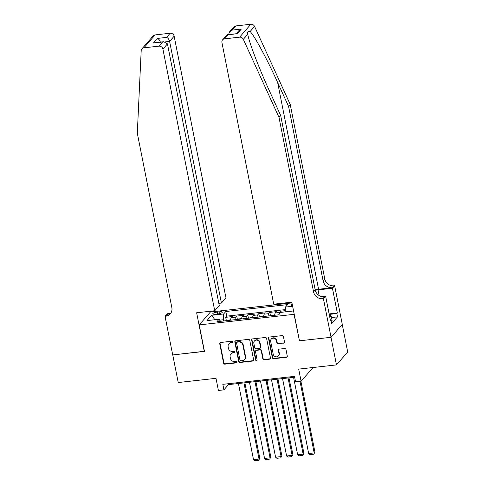 <?xml version="1.0" encoding="UTF-8"?>
<svg xmlns="http://www.w3.org/2000/svg" width="485" height="485" viewBox="0 0 485 485"><rect width="100%" height="100%" fill="white"/><g stroke="black" fill="none" stroke-linecap="round" stroke-linejoin="round"><path stroke-width="0.73" d="M233.006 341.87A0.8 0.734 -139 0 0 232.097 341.197L220.596 342.477A1.146 1.049 -139 0 0 219.729 343.683L223.591 363.186A1.146 1.049 -139 0 0 224.888 364.15L236.389 362.871A0.8 0.734 -139 0 0 236.995 362.028A0.8 0.734 -139 0 0 236.092 361.349L234.601 361.519A3.656 3.359 -139 0 1 230.454 358.433L230.126 356.808A3.656 3.359 -139 0 1 232.909 352.959L234.394 352.789A0.8 0.734 -139 0 0 235.001 351.946A0.8 0.734 -139 0 0 234.091 351.273L232.606 351.437A3.656 3.359 -139 0 1 228.453 348.357L228.132 346.733A3.656 3.359 -139 0 1 230.908 342.877L232.4 342.713A0.8 0.734 -139 0 0 233.006 341.87M292.206 304.156A3.728 0.958 -11.2 0 0 291.073 305.12A3.728 0.958 -11.2 0 0 292.485 305.58M283.646 343.259A1.146 1.049 -139 0 0 284.513 342.058L283.428 336.584A1.146 1.049 -139 0 0 282.131 335.62L269.363 337.045A1.146 1.049 -139 0 0 268.49 338.245L272.358 357.754A1.146 1.049 -139 0 0 273.655 358.718L286.423 357.293A1.146 1.049 -139 0 0 287.29 356.093L285.986 349.479A1.146 1.049 -139 0 0 284.689 348.515L279.221 349.127A1.146 1.049 -139 0 0 278.354 350.328L279.002 353.607A3.055 2.807 -139 0 1 275.407 356.693A3.055 2.807 -139 0 1 273.213 354.256L270.666 341.41A3.055 2.807 -139 0 1 274.261 338.324A3.055 2.807 -139 0 1 276.456 340.767L276.88 342.907A1.146 1.049 -139 0 0 278.178 343.871L283.949 342.913A1.146 1.049 -139 0 0 284.422 342.731M299.433 340.676L294.049 314.335L199.214 324.901L204.464 351.401L172.757 354.935L178.225 382.532L215.995 378.324L218.395 390.474L223.912 389.855L222.821 384.338L294.498 376.354L295.589 381.871L301.1 381.258L312.328 368.345L312.182 367.612M299.3 340.834L331 337.305L336.469 364.902L298.699 369.115L301.1 381.258M249.769 340.337A1.146 1.049 -139 0 0 248.472 339.373L235.698 340.791A1.146 1.049 -139 0 0 234.831 341.998L238.693 361.507A1.146 1.049 -139 0 0 239.99 362.471L252.764 361.046A1.146 1.049 -139 0 0 253.631 359.84L249.769 340.337M252.527 338.918L265.301 337.493A1.146 1.049 -139 0 1 266.598 338.457L270.46 357.966A1.146 1.049 -139 0 1 269.593 359.173L264.125 359.779A1.146 1.049 -139 0 1 262.828 358.815L261.263 350.904A1.146 1.049 -139 0 0 259.966 349.94L256.341 350.346A1.146 1.049 -139 0 0 255.474 351.552L257.105 359.785A0.8 0.734 -139 0 1 256.165 360.591A0.8 0.734 -139 0 1 255.589 359.955L251.66 340.124A1.146 1.049 -139 0 1 252.527 338.918M342.24 324.435L347.696 351.995L336.469 364.902M285.216 310.685L280.839 311.17L281.07 312.346M279.166 314.274A4.656 1.413 -96.4 0 1 279.73 312.443L275.322 312.934L276.426 311.661L269.812 312.401L270.454 315.638M268.102 316.002A4.656 1.413 -96.4 0 1 268.702 313.674L264.295 314.165L265.398 312.892L258.784 313.631L259.426 316.869M257.074 317.226A4.656 1.413 -96.4 0 1 257.674 314.904L253.267 315.395L254.37 314.122L247.756 314.856L248.399 318.093M246.047 318.457A4.656 1.413 -96.4 0 1 246.647 316.129L242.239 316.62L243.343 315.347L236.728 316.087L235.619 317.36A4.656 1.413 83.6 0 0 235.019 319.682M237.371 319.324L236.728 316.087M215.382 314.213L217.807 313.94A3.607 0.928 -11.2 0 0 222.288 312.158A3.607 0.928 -11.2 0 0 219.687 311.776L217.262 312.049A3.607 0.928 -11.2 0 0 212.782 313.831A3.607 0.928 -11.2 0 0 215.382 314.213M291.958 302.907L210.441 311.988L199.214 324.901M285.15 311.891L285.429 307.072L287.55 304.628L225.798 311.509L223.676 313.953L223.573 320.961M285.429 307.072L292.625 306.271M293.449 310.449L292.946 311.024L280.815 312.376L278.693 314.82L216.94 321.7L219.062 319.257L206.931 320.609L211.545 315.305L223.676 313.953M285.283 309.618L226.719 316.147L225.701 317.311L232.321 316.578L231.212 317.851A4.656 1.413 83.6 0 0 230.605 320.179M246.647 316.129L247.756 314.856M257.674 314.904L258.784 313.631M268.702 313.674L269.812 312.401M279.73 312.443L280.839 311.17M223.336 319.761L219.693 320.167M223.912 389.855L228.465 384.623L294.674 377.245M228.283 383.726L228.465 384.623M226.343 320.555L225.701 317.311M226.719 316.147L225.798 311.509M220.481 321.306L219.062 319.257M242.239 316.62A4.656 1.413 83.6 0 0 241.633 318.948L241.354 318.633L238.044 318.997L237.104 319.451M253.267 315.395A4.656 1.413 83.6 0 0 252.661 317.717L252.382 317.402L248.132 318.221M264.295 314.165A4.656 1.413 83.6 0 0 263.688 316.493L263.41 316.171L259.16 316.996M275.322 312.934A4.656 1.413 83.6 0 0 274.716 315.262L274.437 314.947L270.187 315.765M214.922 319.718L211.545 315.305M232.976 342.277A0.8 0.734 -139 0 1 232.703 342.361L231.212 342.531A3.656 3.359 -139 0 0 229.138 343.598L228.835 343.944M230.836 354.026L231.139 353.674A3.656 3.359 -139 0 1 233.212 352.607L234.698 352.443A0.8 0.734 -139 0 0 234.97 352.359M220.123 342.652A1.146 1.049 -139 0 0 220.032 343.332L223.894 362.841A1.146 1.049 -139 0 0 225.192 363.798L236.692 362.519A0.8 0.734 -139 0 0 236.965 362.434M235.225 340.973A1.146 1.049 -139 0 0 235.134 341.646L238.996 361.155A1.146 1.049 -139 0 0 240.293 362.119L253.067 360.695A1.146 1.049 -139 0 0 253.54 360.519M237.189 342.18A0.8 0.734 -139 0 0 236.583 343.022L239.972 360.143A0.8 0.734 -139 0 0 240.881 360.816L242.451 360.646A3.656 3.359 -139 0 0 245.228 356.79L242.906 345.084A3.656 3.359 -139 0 0 238.759 342.004L237.189 342.18L237.492 341.828A0.8 0.734 -139 0 0 237.038 342.064L236.735 342.41M244.525 359.573L244.828 359.227A3.656 3.359 -139 0 0 245.531 356.439L245.228 356.79M237.492 341.828L239.063 341.652A3.656 3.359 -139 0 1 243.209 344.738L245.531 356.439M255.692 350.679L255.995 350.328A1.146 1.049 -139 0 1 256.644 349.994L260.269 349.594A1.146 1.049 -139 0 1 261.567 350.558L263.131 358.47A1.146 1.049 -139 0 0 264.428 359.427L269.896 358.821A1.146 1.049 -139 0 0 270.369 358.645M252.054 339.094A1.146 1.049 -139 0 0 251.964 339.773L255.892 359.603A0.8 0.734 -139 0 0 257.068 360.191M259.639 342.695A3.055 2.807 -139 0 0 254.437 341.01A3.055 2.807 -139 0 0 253.849 343.338L254.74 347.866A1.146 1.049 -139 0 0 256.038 348.83L259.669 348.424A1.146 1.049 -139 0 0 260.536 347.218L259.639 342.695L259.942 342.349A3.055 2.807 -139 0 0 254.74 340.664L254.437 341.01M260.312 348.091L260.615 347.739A1.146 1.049 -139 0 0 260.839 346.872L260.536 347.218M259.942 342.349L260.839 346.872M271.254 339.082L271.558 338.736A3.055 2.807 -139 0 1 276.765 340.415L277.184 342.555A1.146 1.049 -139 0 0 278.481 343.519L283.949 342.913M278.414 355.935L278.717 355.59A3.055 2.807 -139 0 0 279.305 353.262L279.002 353.607M278.748 349.303A1.146 1.049 -139 0 0 278.657 349.982L279.305 353.262M268.884 337.22A1.146 1.049 -139 0 0 268.799 337.899L272.661 357.409A1.146 1.049 -139 0 0 273.958 358.366L286.726 356.948A1.146 1.049 -139 0 0 287.205 356.766M243.955 382.895L259.032 459.053L253.522 459.671L238.444 383.508M259.79 458.179L258.717 460.32L259.79 458.179L244.864 382.792M230.599 320.179L230.326 319.858L226.077 320.682M258.717 460.32L254.861 460.75L253.522 459.671M329.236 314.45L331.213 316.099L332.086 320.518L331.116 320.949M331.213 316.099L329.697 316.778M218.832 303.355L221.421 303.064L225.955 297.851L174.145 36.181L169.611 41.401L165.488 41.855M221.421 303.064L169.611 41.401C169.059 39.358 168.04 38.03 166.555 37.406L170.18 33.235L155.127 34.914L143.899 47.827A3.492 3.207 -139 0 0 141.19 50.701L137.303 133.193L171.848 307.642A8.148 7.481 41 0 1 170.277 313.85A8.148 7.481 41 0 1 165.658 316.226L165.052 316.293L172.702 354.941L204.434 351.261M204.294 351.419L196.643 312.776L214.728 310.764L162.918 49.094A3.492 3.207 -139 0 0 158.953 46.148L143.899 47.827M165.052 316.293L167.252 313.765L170.065 313.449M210.302 312.146L210.132 311.273M214.728 310.764L219.268 305.544L167.452 43.874L162.918 49.094M141.923 48.846L153.151 35.932A3.492 3.207 41 0 1 155.127 34.914M170.18 33.235A3.492 3.207 41 0 1 174.145 36.181M171.023 312.813A8.148 7.481 41 0 1 167.319 314.316L165.658 316.226M158.953 46.148L162.578 41.977L163.742 41.722L167.452 43.874M162.578 41.977L154.588 42.741L163.742 41.722M153.43 43.001L157.401 38.424C158.892 39.049 159.911 40.376 160.456 42.419M235.795 25.929L232.169 30.1L229.599 31.792L233.812 26.948A3.492 3.207 41 0 1 235.795 25.929L250.848 24.25A3.492 3.207 41 0 1 254.558 26.408L290.236 104.493L288.575 106.403L323.113 280.851A8.148 7.481 -139 0 0 332.364 287.72L318.578 289.254A15.168 3.886 -11.2 0 0 315.171 289.745M288.575 106.403L277.632 82.462C267.259 59.485 254.267 35.429 250.121 31.519C248.138 30.694 247.35 31.592 247.768 34.217L247.841 34.599M280.669 115.497L279.008 117.406L243.331 39.321L247.768 34.217C248.823 41.686 259.19 68.761 269.733 91.556L280.669 115.497L315.214 289.939A8.148 7.481 -139 0 0 324.459 296.808L322.798 298.724L323.404 298.651L331.055 337.299L299.463 340.816L291.812 302.173L273.728 304.186L221.918 42.522A3.492 3.207 -139 0 1 224.567 38.842L239.62 37.163L250.848 24.25M290.236 104.493L324.774 278.942A8.148 7.481 -139 0 0 334.026 285.81L334.632 285.744L342.283 324.386L331.055 337.299M279.008 117.406L313.546 291.855A8.148 7.481 -139 0 0 322.798 298.724M329.127 313.916L337.33 313.001L336.845 313.559L329.224 314.407M330.406 320.361L330.988 320.294L331.643 323.61L337.499 316.875L336.845 313.559M330.988 320.294L330.503 320.858L325.605 296.123L323.404 298.651M334.632 285.744L332.431 288.272L318.039 289.872A13.101 3.359 -11.2 0 0 315.28 290.266M337.33 313.001L332.431 288.272M321.5 296.584L325.605 296.123M243.331 39.321A3.492 3.207 -139 0 0 239.62 37.163M337.499 316.875L331.497 317.542M229.599 31.792L228.562 34.496M232.169 30.1L241.324 29.076L238.753 30.773L236.262 33.641M241.324 29.076L237.347 33.647L226.798 35.011L222.585 39.861M237.347 33.647L227.574 34.611M254.983 381.671L270.06 457.828L264.549 458.44L249.466 382.283M270.818 456.955L269.745 459.089L270.818 456.955L255.892 381.568M269.745 459.089L265.889 459.519L264.549 458.44M266.01 380.44L281.088 456.597L275.577 457.209L260.493 381.052M281.846 455.724L280.773 457.864L281.846 455.724L266.92 380.337M280.773 457.864L276.917 458.295L275.577 457.209M277.038 379.209L292.115 455.366L286.605 455.985L271.521 379.828M292.873 454.493L291.8 456.634L292.873 454.493L277.947 379.106M291.8 456.634L287.944 457.064L286.605 455.985M288.066 377.985L303.143 454.142L297.632 454.754L282.549 378.597M303.901 453.269L302.828 455.403L303.901 453.269L288.975 377.882M302.828 455.403L298.972 455.833L297.632 454.754M300.009 381.38L314.171 452.911L308.66 453.524L293.577 377.366M314.929 452.038L313.856 454.178L314.929 452.038L300.918 381.277M313.856 454.178L309.994 454.609L308.66 453.524M235.619 317.36L231.212 317.851M217.644 313.959L217.262 312.049M220.032 313.504L219.687 311.776M231.212 342.531L230.908 342.877M234.698 352.443L234.394 352.789M233.212 352.607L232.909 352.959M236.692 362.519L236.389 362.871M225.192 363.798L224.888 364.15M223.894 362.841L223.591 363.186M220.032 343.332L219.729 343.683M232.703 342.361L232.4 342.713M253.067 360.695L252.764 361.046M240.293 362.119L239.99 362.471M238.996 361.155L238.693 361.507M235.134 341.646L234.831 341.998M243.209 344.738L242.906 345.084M239.063 341.652L238.759 342.004M269.896 358.821L269.593 359.173M264.428 359.427L264.125 359.779M263.131 358.47L262.828 358.815M261.567 350.558L261.263 350.904M260.269 349.594L259.966 349.94M256.644 349.994L256.341 350.346M255.892 359.603L255.589 359.955M251.964 339.773L251.66 340.124M278.481 343.519L278.178 343.871M277.184 342.555L276.88 342.907M276.765 340.415L276.456 340.767M278.657 349.982L278.354 350.328M286.726 356.948L286.423 357.293M273.958 358.366L273.655 358.718M272.661 357.409L272.358 357.754M268.799 337.899L268.49 338.245M157.401 38.424L166.555 37.406M277.632 82.462L318.578 289.254M315.214 289.939L313.546 291.855M323.113 280.851L324.774 278.942M228.192 34.671L224.567 38.842M254.558 26.408L250.121 31.519M332.364 287.72L334.026 285.81M319.172 295.571L318.039 289.872"/></g></svg>

